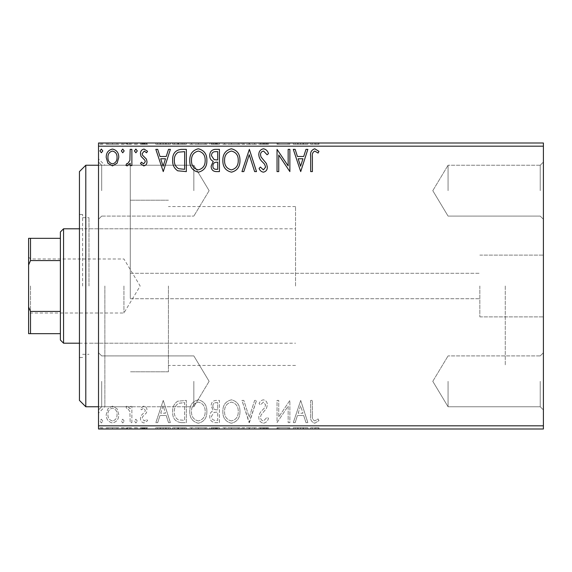 <?xml version="1.0" encoding="UTF-8"?>
<svg xmlns="http://www.w3.org/2000/svg" width="572" height="572" viewBox="0 0 572 572"><rect width="100%" height="100%" fill="white"/><g stroke="black" fill="none" stroke-linecap="round" stroke-linejoin="round"><path stroke-width="0.43" stroke-dasharray="2.86 2.15" d="M130.287 298.134L130.287 165.244L130.287 298.134M479.844 286L479.844 316.888L479.844 286M543.4 286L543.4 316.888L543.4 286M98.513 286L98.513 158.887L98.513 286M104.869 286L104.869 406.756L104.869 286M543.4 190.669L543.4 162.069L543.4 190.669M540.225 190.669L540.225 165.244L540.225 190.669M448.069 190.669L448.069 165.244L448.069 190.669M543.4 381.331L543.4 352.731L543.4 381.331M540.225 381.331L540.225 406.756L540.225 381.331M448.069 381.331L448.069 406.756L448.069 381.331M98.513 190.669L98.513 162.069L98.513 190.669M101.687 190.669L101.687 165.244L101.687 190.669M98.513 381.331L98.513 352.731L98.513 381.331M101.687 381.331L101.687 406.756L101.687 381.331M193.844 190.669L193.844 165.244L193.844 190.669M193.844 381.331L193.844 406.756L193.844 381.331M168.425 286L168.425 371.8L168.425 286M505.269 286L505.269 365.444L505.269 286M117.096 429L106.213 429L118.761 429L117.096 429L117.096 427.727L112.484 427.727L112.484 429L107.922 429L117.045 429L112.484 429L112.484 427.727L107.872 427.727L107.872 429M131.875 429L125.89 429L131.875 429L131.875 427.727L131.875 429M143.736 429L147.562 429L142.142 429L146.99 429L143.736 429L143.736 427.727L140.433 427.727L140.433 429L140.433 427.727L141.434 427.727L141.434 429M181.181 429L172.658 429L181.181 429L181.181 427.727L186.35 427.727L186.35 429L186.35 427.727L177.685 427.727L177.685 429M219.426 429L209.731 429L219.426 429L219.426 427.727L219.426 429M249.371 429L241.956 429L249.371 429L249.371 427.727L256.506 427.727L256.506 429M289.511 427.727L277.034 427.727L288.159 427.727L288.159 429L277.034 429L288.159 429L288.159 427.727L289.868 427.727L289.511 429M312.398 429L318.962 429L312.398 429L312.398 427.727L312.398 429M543.4 425.825L98.513 425.825L98.513 429L543.4 429L543.4 143L98.513 143L98.513 146.175L543.4 146.175M300.708 429L293.293 429L307.836 429L300.708 429L300.708 427.727L300.422 429M263.485 429L268.483 429L258.787 429L263.485 429L263.485 427.727L268.483 427.727L268.483 429M239.961 429L222.851 429L239.961 429L239.961 427.727L231.517 427.727L231.517 429M206.878 429L189.768 429L206.878 429L206.878 427.727L198.434 427.727L198.434 429M163.249 429L155.834 429L170.377 429L163.249 429L163.249 427.727L162.963 429M137.294 429L134.441 429L137.294 429L137.294 427.727L135.871 427.727L135.871 429L135.871 427.727L134.441 427.727L134.441 429M124.181 429L121.328 429L124.181 429L124.181 427.727L122.751 427.727L122.751 429L122.751 427.727L121.328 427.727L121.328 429M102.788 429L99.936 429L102.788 429L102.788 427.727L101.366 427.727L101.366 429L101.366 427.727L99.936 427.727L99.936 429M117.096 143L106.213 143L118.761 143L117.096 143L117.096 144.273L112.484 144.273L112.484 143L107.922 143L117.045 143L112.484 143L112.484 144.273L107.872 144.273L107.872 143M131.875 143L125.89 143L131.875 143L131.875 144.273L131.875 143M143.736 143L147.562 143L142.142 143L146.99 143L143.736 143L143.736 144.273L140.433 144.273L140.433 143L140.433 144.273L141.434 144.273L141.434 143M181.181 143L172.658 143L181.181 143L181.181 144.273L186.35 144.273L186.35 143L186.35 144.273L177.685 144.273L177.685 143M219.426 143L209.731 143L219.426 143L219.426 144.273L219.426 143M249.371 143L241.956 143L249.371 143L249.371 144.273L256.506 144.273L256.506 143M289.511 144.273L277.034 144.273L288.159 144.273L288.159 143L277.034 143L288.159 143L288.159 144.273L289.868 144.273L289.511 143M312.398 143L318.962 143L312.398 143L312.398 144.273L312.398 143M300.708 143L293.293 143L307.836 143L300.708 143L300.708 144.273L300.422 143M263.485 143L268.483 143L258.787 143L263.485 143L263.485 144.273L268.483 144.273L268.483 143M239.961 143L222.851 143L239.961 143L239.961 144.273L231.517 144.273L231.517 143M206.878 143L189.768 143L206.878 143L206.878 144.273L198.434 144.273L198.434 143M163.249 143L155.834 143L170.377 143L163.249 143L163.249 144.273L162.963 143M137.294 143L134.441 143L137.294 143L137.294 144.273L135.871 144.273L135.871 143L135.871 144.273L134.441 144.273L134.441 143M124.181 143L121.328 143L124.181 143L124.181 144.273L122.751 144.273L122.751 143L122.751 144.273L121.328 144.273L121.328 143M102.788 143L99.936 143L102.788 143L102.788 144.273L101.366 144.273L101.366 143L101.366 144.273L99.936 144.273L99.936 143M117.096 408.794L112.484 406.106L107.872 408.78L106.213 414.564C106.163 419.169 108.258 421.964 112.484 422.93C116.709 421.964 118.804 419.176 118.761 414.564L117.096 408.794L112.484 406.106L107.872 408.78L106.213 414.564C106.163 419.169 108.258 421.964 112.484 422.93C116.709 421.964 118.804 419.176 118.761 414.564L117.096 408.794M131.875 422.644L131.875 406.392L130.166 406.392L130.166 408.78L127.191 406.106L125.89 406.663L126.705 408.387L127.47 408.101L129.901 411.604L130.166 422.644L131.875 422.644L131.875 406.392L130.166 406.392L130.166 408.78L127.191 406.106L125.89 406.663L126.705 408.387L127.47 408.101L129.901 411.604L130.166 422.644L131.875 422.644M143.736 406.106L140.433 408.415L141.434 409.809L143.629 408.101L145.281 410.288L144.873 411.761L140.998 415.722L140.433 418.232C140.419 420.849 141.62 422.415 144.044 422.93L147.562 420.727L146.582 419.219L144.237 420.935L142.142 418.318L142.55 416.766L146.446 412.87L146.99 410.367C147.033 407.986 145.946 406.563 143.736 406.106L140.433 408.415L141.434 409.809L143.629 408.101L145.281 410.288L144.873 411.761L140.998 415.722L140.433 418.232C140.419 420.849 141.62 422.415 144.044 422.93L147.562 420.727L146.582 419.219L144.237 420.935L142.142 418.318L142.55 416.766L146.446 412.87L146.99 410.367C147.033 407.986 145.946 406.563 143.736 406.106M181.181 422.644L186.35 422.644L186.35 400.4L177.685 401.201C174.074 403.71 172.401 407.243 172.658 411.804C172.401 418.225 175.246 421.836 181.181 422.644L186.35 422.644L186.35 400.4L177.685 401.201C174.074 403.71 172.401 407.243 172.658 411.804C172.401 418.225 175.246 421.836 181.181 422.644M219.426 422.644L219.426 400.4L216.28 400.4C212.898 400.572 211.19 402.409 211.161 405.913L213.242 410.646C210.882 411.776 209.717 413.67 209.731 416.33C209.752 420.005 211.504 422.107 214.979 422.644L219.426 422.644L219.426 400.4L216.28 400.4C212.898 400.572 211.19 402.409 211.161 405.913L213.242 410.646C210.882 411.776 209.717 413.67 209.731 416.33C209.752 420.005 211.504 422.107 214.979 422.644L219.426 422.644M249.371 422.644L256.506 400.4L254.64 400.4L249.235 417.274L243.822 400.4L241.956 400.4L249.092 422.644L256.506 400.4L254.64 400.4L249.235 417.274L243.822 400.4L241.956 400.4L249.371 422.644M288.159 422.644L289.868 422.644L289.868 400.4L278.75 416.988L278.75 400.4L277.034 400.4L277.034 422.644L288.159 406.091L288.159 422.644L289.868 422.644L289.868 400.4L278.75 416.988L278.75 400.4L277.034 400.4L277.034 422.644L288.159 406.091L288.159 422.644M312.398 415.201L312.398 400.4L310.689 400.4L310.689 415.422C310.003 419.462 311.361 422.057 314.757 423.216L318.962 420.649L318.089 418.94L314.772 420.935C312.677 419.834 311.883 417.925 312.398 415.201L312.398 400.4L310.689 400.4L310.689 415.422C310.003 419.462 311.361 422.057 314.757 423.216L318.962 420.649L318.089 418.94L314.772 420.935C312.677 419.834 311.883 417.925 312.398 415.201M98.513 425.825L98.513 146.175M300.708 400.4L293.293 422.644L295.152 422.644L297.44 415.515L303.689 415.515L305.977 422.644L307.836 422.644L300.708 400.4L293.293 422.644L295.152 422.644L297.44 415.515L303.689 415.515L305.977 422.644L307.836 422.644L300.708 400.4M263.485 423.216C266.073 422.694 267.739 421.071 268.483 418.354L267.088 417.224L263.606 420.935C261.568 420.563 260.532 419.312 260.496 417.167L261.061 414.979L266.466 408.408L267.338 405.019C267.367 402.137 266.044 400.407 263.363 399.828C261.29 400.236 259.86 401.494 259.073 403.596L260.41 404.962L263.392 402.109L265.63 404.926L264.593 407.8L262.484 410.017C260.26 411.94 259.03 414.335 258.787 417.195C258.816 420.534 260.382 422.536 263.485 423.216C266.073 422.694 267.739 421.071 268.483 418.354L267.088 417.224L263.606 420.935C261.568 420.563 260.532 419.312 260.496 417.167L261.061 414.979L266.466 408.408L267.338 405.019C267.367 402.137 266.044 400.407 263.363 399.828C261.29 400.236 259.86 401.494 259.073 403.596L260.41 404.962L263.392 402.109L265.63 404.926L264.593 407.8L262.484 410.017C260.26 411.94 259.03 414.335 258.787 417.195C258.816 420.534 260.382 422.536 263.485 423.216M239.961 411.618C240.09 405.276 237.273 401.344 231.517 399.828C225.625 401.201 222.737 405.098 222.851 411.511C222.744 417.867 225.582 421.764 231.381 423.216C237.18 421.814 240.04 417.953 239.961 411.618C240.09 405.276 237.273 401.344 231.517 399.828C225.625 401.201 222.737 405.098 222.851 411.511C222.744 417.867 225.582 421.764 231.381 423.216C237.18 421.814 240.04 417.953 239.961 411.618M206.878 411.618C207.007 405.276 204.19 401.344 198.434 399.828C192.542 401.201 189.661 405.098 189.768 411.511C189.661 417.867 192.507 421.764 198.298 423.216C204.097 421.814 206.964 417.953 206.878 411.618C207.007 405.276 204.19 401.344 198.434 399.828C192.542 401.201 189.661 405.098 189.768 411.511C189.661 417.867 192.507 421.764 198.298 423.216C204.097 421.814 206.964 417.953 206.878 411.618M163.249 400.4L155.834 422.644L157.693 422.644L159.981 415.515L166.23 415.515L168.518 422.644L170.377 422.644L163.249 400.4L155.834 422.644L157.693 422.644L159.981 415.515L166.23 415.515L168.518 422.644L170.377 422.644L163.249 400.4M137.294 421.078L135.871 419.219L134.441 421.078L135.871 422.93L137.294 421.078L135.871 419.219L134.441 421.078L135.871 422.93L137.294 421.078M124.181 421.078L122.751 419.219L121.328 421.078L122.751 422.93L124.181 421.078L122.751 419.219L121.328 421.078L122.751 422.93L124.181 421.078M102.788 421.078L101.366 419.219L99.936 421.078L101.366 422.93L102.788 421.078L101.366 419.219L99.936 421.078L101.366 422.93L102.788 421.078M298.169 413.234L300.572 405.762L302.96 413.234L298.169 413.234L300.572 405.762L302.96 413.234L298.169 413.234M231.438 420.935C226.748 419.784 224.453 416.645 224.56 411.511C224.481 406.42 226.777 403.289 231.438 402.109C236.086 403.346 238.36 406.506 238.252 411.611C238.331 416.673 236.064 419.776 231.438 420.935C226.748 419.784 224.453 416.645 224.56 411.511C224.481 406.42 226.777 403.289 231.438 402.109C236.086 403.346 238.36 406.506 238.252 411.611C238.331 416.673 236.064 419.776 231.438 420.935M214.128 412.355L217.718 412.09L217.718 420.363L215.766 420.363C213.041 420.406 211.604 419.062 211.447 416.33L214.128 412.355L217.718 412.09L217.718 420.363L215.766 420.363C213.041 420.406 211.604 419.062 211.447 416.33L214.128 412.355M212.87 405.956C212.877 403.868 213.899 402.774 215.944 402.681L217.718 402.681L217.718 409.809L216.845 409.809C214.285 409.831 212.963 408.544 212.87 405.956C212.877 403.868 213.899 402.774 215.944 402.681L217.718 402.681L217.718 409.809L216.845 409.809C214.285 409.831 212.963 408.544 212.87 405.956M198.355 420.935C193.665 419.784 191.37 416.645 191.484 411.511C191.398 406.42 193.693 403.289 198.355 402.109C203.003 403.346 205.276 406.506 205.169 411.611C205.255 416.673 202.981 419.776 198.355 420.935C193.665 419.784 191.37 416.645 191.484 411.511C191.398 406.42 193.693 403.289 198.355 402.109C203.003 403.346 205.276 406.506 205.169 411.611C205.255 416.673 202.981 419.776 198.355 420.935M183.512 402.681L184.634 402.681L184.634 420.363L178.221 419.798C175.44 417.946 174.16 415.279 174.367 411.797C174.145 408.058 175.554 405.226 178.593 403.303L184.634 402.681L184.634 420.363L178.221 419.798C175.44 417.946 174.16 415.279 174.367 411.797C174.145 408.058 175.554 405.226 178.593 403.303L183.512 402.681M160.711 413.234L163.113 405.762L165.501 413.234L160.711 413.234L163.113 405.762L165.501 413.234L160.711 413.234M112.484 420.935C109.366 420.134 107.843 418.018 107.922 414.571C107.851 411.125 109.374 408.966 112.484 408.101C115.601 408.966 117.124 411.125 117.045 414.571C117.131 418.018 115.608 420.134 112.484 420.935C109.366 420.134 107.843 418.018 107.922 414.571C107.851 411.125 109.374 408.966 112.484 408.101C115.601 408.966 117.124 411.125 117.045 414.571C117.131 418.018 115.608 420.134 112.484 420.935M310.689 144.273L318.962 144.273L310.689 144.273L310.689 143M314.757 144.273L314.757 143M318.962 144.273L318.962 143M318.089 144.273L318.089 143M315.901 144.273L315.901 143M314.772 144.273L314.772 143M300.422 144.273L293.293 144.273L293.293 143M293.293 144.273L295.152 144.273L295.152 143M295.152 144.273L297.44 144.273L297.44 143M297.44 144.273L303.689 144.273L303.689 143M303.689 144.273L305.977 144.273L305.977 143M305.977 144.273L307.836 144.273L307.836 143M307.836 144.273L300.708 144.273M298.169 144.273L302.96 144.273L298.169 144.273L298.169 143L302.96 143L298.169 143M300.572 144.273L300.572 143M302.96 144.273L302.96 143M278.75 144.273L278.75 143L278.75 144.273M277.034 144.273L277.034 143L277.034 144.273M277.427 144.273L277.427 143M268.483 144.273L267.088 144.273L267.088 143M267.088 144.273L263.606 144.273L263.606 143M263.606 144.273L260.496 144.273L260.496 143M260.496 144.273L261.061 144.273L261.061 143M261.061 144.273L266.466 144.273L266.466 143M266.466 144.273L267.338 144.273L267.338 143M267.338 144.273L263.363 144.273L263.363 143M263.363 144.273L259.073 144.273L259.073 143M259.073 144.273L260.41 144.273L260.41 143M260.41 144.273L263.392 144.273L263.392 143M263.392 144.273L265.63 144.273L265.63 143M265.63 144.273L264.593 144.273L264.593 143M264.593 144.273L262.484 144.273L262.484 143M262.484 144.273L258.787 144.273L258.787 143M258.787 144.273L263.485 144.273M256.506 144.273L254.64 144.273L254.64 143M254.64 144.273L249.235 144.273L249.235 143M249.235 144.273L243.822 144.273L243.822 143M243.822 144.273L241.956 144.273L241.956 143M241.956 144.273L249.092 144.273L249.092 143M231.517 144.273L222.851 144.273L222.851 143M222.851 144.273L231.381 144.273L231.381 143M231.381 144.273L239.961 144.273M231.438 144.273L224.56 144.273L238.252 144.273L231.438 144.273L231.438 143L224.56 143L238.252 143L231.438 143L231.438 144.273M224.56 144.273L224.56 143M238.252 144.273L238.252 143M211.161 144.273L219.426 144.273L211.161 144.273L211.161 143M213.242 144.273L213.242 143M209.731 144.273L209.731 143M214.979 144.273L214.979 143M214.128 144.273L217.718 144.273L211.447 144.273L214.128 144.273L214.128 143L216.852 143L212.87 143L217.718 143L214.128 143M212.87 144.273L217.718 144.273L212.87 144.273L212.87 143M215.944 144.273L215.944 143M217.718 144.273L217.718 143L217.718 144.273M216.845 144.273L216.845 143L216.852 144.273M211.447 144.273L211.447 143M215.766 144.273L215.766 143M198.434 144.273L189.768 144.273L189.768 143M189.768 144.273L198.298 144.273L198.298 143M198.298 144.273L206.878 144.273M198.355 144.273L191.484 144.273L205.169 144.273L198.355 144.273L198.355 143L191.484 143L205.169 143L198.355 143L198.355 144.273M191.484 144.273L191.484 143M205.169 144.273L205.169 143M177.685 144.273L172.658 144.273L172.658 143M172.658 144.273L181.181 144.273M183.512 144.273L174.367 144.273L183.512 144.273L183.512 143L184.634 143L174.367 143L183.512 143M184.634 144.273L184.634 143L184.634 144.273M178.593 144.273L178.593 143M174.367 144.273L174.367 143M178.221 144.273L178.221 143M162.963 144.273L155.834 144.273L155.834 143M155.834 144.273L157.693 144.273L157.693 143M157.693 144.273L159.981 144.273L159.981 143M159.981 144.273L166.23 144.273L166.23 143M166.23 144.273L168.518 144.273L168.518 143M168.518 144.273L170.377 144.273L170.377 143M170.377 144.273L163.249 144.273M160.711 144.273L165.501 144.273L160.711 144.273L160.711 143L165.501 143L160.711 143M163.113 144.273L163.113 143M165.501 144.273L165.501 143M141.434 144.273L143.629 144.273L143.629 143M143.629 144.273L145.281 144.273L145.281 143M145.281 144.273L144.873 144.273L144.873 143M144.873 144.273L140.998 144.273L140.998 143M140.998 144.273L144.044 144.273L144.044 143M144.044 144.273L147.562 144.273L147.562 143M147.562 144.273L146.582 144.273L146.582 143M146.582 144.273L144.237 144.273L144.237 143M144.237 144.273L142.142 144.273L142.142 143M142.142 144.273L142.55 144.273L142.55 143M142.55 144.273L144.373 144.273L144.373 143M144.373 144.273L146.446 144.273L146.446 143M146.446 144.273L146.99 144.273L146.99 143M146.99 144.273L143.736 144.273M134.441 144.273L137.294 144.273M127.191 144.273L131.875 144.273L130.166 144.273L130.166 143L130.166 144.273L127.191 144.273L127.191 143M125.89 144.273L125.89 143M126.705 144.273L126.705 143M127.47 144.273L127.47 143M129.901 144.273L129.901 143M130.166 144.273L130.166 143M121.328 144.273L124.181 144.273M107.872 144.273L106.213 144.273L106.213 143M106.213 144.273L118.761 144.273L118.761 143M118.761 144.273L117.096 144.273M112.484 144.273L107.922 144.273L117.045 144.273L112.484 144.273L112.484 143L112.484 144.273M107.922 144.273L107.922 143M117.045 144.273L117.045 143M99.936 144.273L102.788 144.273M312.398 156.799L312.398 171.6L310.689 171.6L310.689 156.578C310.003 152.538 311.361 149.943 314.757 148.784L318.962 151.351L318.089 153.06L314.772 151.065C312.677 152.166 311.883 154.075 312.398 156.799M300.708 171.6L293.293 149.356L295.152 149.356L297.44 156.485L303.689 156.485L305.977 149.356L307.836 149.356L300.708 171.6M298.169 158.766L300.572 166.237L302.96 158.766L298.169 158.766M288.159 149.356L289.868 149.356L289.868 171.6L278.75 155.012L278.75 171.6L277.034 171.6L277.034 149.356L288.159 165.909L288.159 149.356M263.485 148.784C266.073 149.306 267.739 150.929 268.483 153.646L267.088 154.776L263.606 151.065C261.568 151.437 260.532 152.688 260.496 154.833L261.061 157.021L266.466 163.592L267.338 166.981C267.367 169.863 266.044 171.593 263.363 172.172C261.29 171.764 259.86 170.506 259.073 168.404L260.41 167.038L263.392 169.891L265.63 167.074L264.593 164.2L262.484 161.983C260.26 160.06 259.03 157.665 258.787 154.805C258.816 151.466 260.382 149.464 263.485 148.784M249.371 149.356L256.506 171.6L254.64 171.6L249.235 154.726L243.822 171.6L241.956 171.6L249.371 149.356M239.961 160.382C240.09 166.724 237.273 170.656 231.517 172.172C225.625 170.799 222.737 166.902 222.851 160.489C222.744 154.133 225.582 150.236 231.381 148.784C237.18 150.186 240.04 154.047 239.961 160.382M231.438 151.065C226.748 152.216 224.453 155.355 224.56 160.489C224.481 165.58 226.777 168.711 231.438 169.891C236.086 168.654 238.36 165.494 238.252 160.389C238.331 155.327 236.064 152.224 231.438 151.065M219.426 149.356L219.426 171.6L216.28 171.6C212.898 171.428 211.19 169.591 211.161 166.087L213.242 161.354C210.882 160.224 209.717 158.33 209.731 155.67C209.752 151.995 211.504 149.893 214.979 149.356L219.426 149.356M214.128 159.645L217.718 159.91L217.718 151.637L215.766 151.637C213.041 151.594 211.604 152.939 211.447 155.67L214.128 159.645M212.87 166.044C212.877 168.132 213.899 169.226 215.944 169.319L217.718 169.319L217.718 162.191L216.845 162.191C214.285 162.169 212.963 163.456 212.87 166.044M206.878 160.382C207.007 166.724 204.19 170.656 198.434 172.172C192.542 170.799 189.661 166.902 189.768 160.489C189.661 154.133 192.507 150.236 198.298 148.784C204.097 150.186 206.964 154.047 206.878 160.382M198.355 151.065C193.665 152.216 191.37 155.355 191.484 160.489C191.398 165.58 193.693 168.711 198.355 169.891C203.003 168.654 205.276 165.494 205.169 160.389C205.255 155.327 202.981 152.224 198.355 151.065M181.181 149.356L186.35 149.356L186.35 171.6L177.685 170.799C174.074 168.29 172.401 164.757 172.658 160.196C172.401 153.775 175.246 150.164 181.181 149.356M183.512 169.319L184.634 169.319L184.634 151.637L178.221 152.202C175.44 154.054 174.16 156.721 174.367 160.203C174.145 163.942 175.554 166.774 178.593 168.697L183.512 169.319M163.249 171.6L155.834 149.356L157.693 149.356L159.981 156.485L166.23 156.485L168.518 149.356L170.377 149.356L163.249 171.6M160.711 158.766L163.113 166.237L165.501 158.766L160.711 158.766M143.736 165.894L140.433 163.585L141.434 162.191L143.629 163.899L145.281 161.712L144.873 160.239L140.998 156.278L140.433 153.768C140.419 151.151 141.62 149.585 144.044 149.07L147.562 151.273L146.582 152.781L144.237 151.065L142.142 153.682L142.55 155.234L146.446 159.13L146.99 161.633C147.033 164.014 145.946 165.437 143.736 165.894M137.294 150.922L135.871 152.781L134.441 150.922L135.871 149.07L137.294 150.922M131.875 149.356L131.875 165.608L130.166 165.608L130.166 163.22L127.191 165.894L125.89 165.337L126.705 163.613L127.47 163.899L129.901 160.396L130.166 149.356L131.875 149.356M124.181 150.922L122.751 152.781L121.328 150.922L122.751 149.07L124.181 150.922M117.096 163.206L112.484 165.894L107.872 163.22L106.213 157.436C106.163 152.831 108.258 150.036 112.484 149.07C116.709 150.036 118.804 152.824 118.761 157.436L117.096 163.206M112.484 151.065C109.366 151.866 107.843 153.982 107.922 157.429C107.851 160.875 109.374 163.034 112.484 163.899C115.601 163.034 117.124 160.875 117.045 157.429C117.131 153.982 115.608 151.866 112.484 151.065M102.788 150.922L101.366 152.781L99.936 150.922L101.366 149.07L102.788 150.922M310.689 427.727L318.962 427.727L310.689 427.727L310.689 429M314.757 427.727L314.757 429M318.962 427.727L318.962 429M318.089 427.727L318.089 429M315.901 427.727L315.901 429M314.772 427.727L314.772 429M300.422 427.727L293.293 427.727L293.293 429M293.293 427.727L295.152 427.727L295.152 429M295.152 427.727L297.44 427.727L297.44 429M297.44 427.727L303.689 427.727L303.689 429M303.689 427.727L305.977 427.727L305.977 429M305.977 427.727L307.836 427.727L307.836 429M307.836 427.727L300.708 427.727M298.169 427.727L302.96 427.727L298.169 427.727L298.169 429L302.96 429L298.169 429M300.572 427.727L300.572 429M302.96 427.727L302.96 429M278.75 427.727L278.75 429L278.75 427.727M277.034 427.727L277.034 429L277.034 427.727M277.427 427.727L277.427 429M268.483 427.727L267.088 427.727L267.088 429M267.088 427.727L263.606 427.727L263.606 429M263.606 427.727L260.496 427.727L260.496 429M260.496 427.727L261.061 427.727L261.061 429M261.061 427.727L266.466 427.727L266.466 429M266.466 427.727L267.338 427.727L267.338 429M267.338 427.727L263.363 427.727L263.363 429M263.363 427.727L259.073 427.727L259.073 429M259.073 427.727L260.41 427.727L260.41 429M260.41 427.727L263.392 427.727L263.392 429M263.392 427.727L265.63 427.727L265.63 429M265.63 427.727L264.593 427.727L264.593 429M264.593 427.727L262.484 427.727L262.484 429M262.484 427.727L258.787 427.727L258.787 429M258.787 427.727L263.485 427.727M256.506 427.727L254.64 427.727L254.64 429M254.64 427.727L249.235 427.727L249.235 429M249.235 427.727L243.822 427.727L243.822 429M243.822 427.727L241.956 427.727L241.956 429M241.956 427.727L249.092 427.727L249.092 429M231.517 427.727L222.851 427.727L222.851 429M222.851 427.727L231.381 427.727L231.381 429M231.381 427.727L239.961 427.727M231.438 427.727L224.56 427.727L238.252 427.727L231.438 427.727L231.438 429L224.56 429L238.252 429L231.438 429L231.438 427.727M224.56 427.727L224.56 429M238.252 427.727L238.252 429M211.161 427.727L219.426 427.727L211.161 427.727L211.161 429M213.242 427.727L213.242 429M209.731 427.727L209.731 429M214.979 427.727L214.979 429M214.128 427.727L217.718 427.727L211.447 427.727L214.128 427.727L214.128 429L216.852 429L212.87 429L217.718 429L214.128 429M212.87 427.727L217.718 427.727L212.87 427.727L212.87 429M215.944 427.727L215.944 429M217.718 427.727L217.718 429L217.718 427.727M216.845 427.727L216.845 429L216.852 427.727M211.447 427.727L211.447 429M215.766 427.727L215.766 429M198.434 427.727L189.768 427.727L189.768 429M189.768 427.727L198.298 427.727L198.298 429M198.298 427.727L206.878 427.727M198.355 427.727L191.484 427.727L205.169 427.727L198.355 427.727L198.355 429L191.484 429L205.169 429L198.355 429L198.355 427.727M191.484 427.727L191.484 429M205.169 427.727L205.169 429M177.685 427.727L172.658 427.727L172.658 429M172.658 427.727L181.181 427.727M183.512 427.727L174.367 427.727L183.512 427.727L183.512 429L184.634 429L174.367 429L183.512 429M184.634 427.727L184.634 429L184.634 427.727M178.593 427.727L178.593 429M174.367 427.727L174.367 429M178.221 427.727L178.221 429M162.963 427.727L155.834 427.727L155.834 429M155.834 427.727L157.693 427.727L157.693 429M157.693 427.727L159.981 427.727L159.981 429M159.981 427.727L166.23 427.727L166.23 429M166.23 427.727L168.518 427.727L168.518 429M168.518 427.727L170.377 427.727L170.377 429M170.377 427.727L163.249 427.727M160.711 427.727L165.501 427.727L160.711 427.727L160.711 429L165.501 429L160.711 429M163.113 427.727L163.113 429M165.501 427.727L165.501 429M141.434 427.727L143.629 427.727L143.629 429M143.629 427.727L145.281 427.727L145.281 429M145.281 427.727L144.873 427.727L144.873 429M144.873 427.727L140.998 427.727L140.998 429M140.998 427.727L144.044 427.727L144.044 429M144.044 427.727L147.562 427.727L147.562 429M147.562 427.727L146.582 427.727L146.582 429M146.582 427.727L144.237 427.727L144.237 429M144.237 427.727L142.142 427.727L142.142 429M142.142 427.727L142.55 427.727L142.55 429M142.55 427.727L144.373 427.727L144.373 429M144.373 427.727L146.446 427.727L146.446 429M146.446 427.727L146.99 427.727L146.99 429M146.99 427.727L143.736 427.727M134.441 427.727L137.294 427.727M127.191 427.727L131.875 427.727L130.166 427.727L130.166 429L130.166 427.727L127.191 427.727L127.191 429M125.89 427.727L125.89 429M126.705 427.727L126.705 429M127.47 427.727L127.47 429M129.901 427.727L129.901 429M130.166 427.727L130.166 429M121.328 427.727L124.181 427.727M107.872 427.727L106.213 427.727L106.213 429M106.213 427.727L118.761 427.727L118.761 429M118.761 427.727L117.096 427.727M112.484 427.727L107.922 427.727L117.045 427.727L112.484 427.727L112.484 429L112.484 427.727M107.922 427.727L107.922 429M117.045 427.727L117.045 429M99.936 427.727L102.788 427.727M79.444 171.6L79.444 400.4M85.8 406.756L85.8 165.244M88.975 286L88.975 217.675L88.975 286M82.625 286L82.625 214.5L82.625 286M79.444 286L79.444 357.5L79.444 286M28.6 286L28.6 314.915L28.6 286M30.509 286L30.509 313.013L30.509 286M123.931 286L123.931 313.013L123.931 286M63.556 343.2L63.556 228.8M60.375 231.975L60.375 340.025M295.531 286L295.531 206.556L295.531 286M60.375 238.331L28.6 238.331L28.6 333.669L30.509 333.669L30.509 311.425L28.6 307.071M60.375 311.425L30.509 311.425M28.6 264.929L30.509 260.575L30.509 238.331M60.375 260.575L30.509 260.575M60.375 333.669L30.509 333.669M263.892 144.273L263.892 143M216.28 144.273L216.28 143M182.983 144.273L182.983 143M182.797 144.273L182.797 143M143.157 144.273L143.157 143M263.892 427.727L263.892 429M216.28 427.727L216.28 429M182.983 427.727L182.983 429M182.797 427.727L182.797 429M143.157 427.727L143.157 429M130.287 298.713L479.844 298.713L130.287 298.713M479.844 316.888L543.4 316.888L479.844 316.888M98.513 406.756L130.287 406.756L104.869 406.756L98.513 413.113M540.225 165.244L543.4 162.069L540.225 165.244L448.069 165.244L540.225 165.244M432.789 190.669L448.069 165.244L432.789 190.669L448.069 216.087L540.225 216.087L543.4 219.269L540.225 216.087L448.069 216.087L432.789 190.669M540.225 355.913L543.4 352.731L540.225 355.913L448.069 355.913L540.225 355.913M432.789 381.331L448.069 355.913L432.789 381.331L448.069 406.756L540.225 406.756L543.4 409.931L540.225 406.756L448.069 406.756L432.789 381.331M101.687 216.087L98.513 219.269L101.687 216.087L193.844 216.087L101.687 216.087M101.687 406.756L98.513 409.931L101.687 406.756L193.844 406.756L101.687 406.756M209.123 190.669L193.844 216.087L209.123 190.669L193.844 165.244L101.687 165.244L98.513 162.069L101.687 165.244L193.844 165.244L209.123 190.669M209.123 381.331L193.844 406.756L209.123 381.331L193.844 355.913L101.687 355.913L98.513 352.731L101.687 355.913L193.844 355.913L209.123 381.331M295.531 365.444L168.425 365.444M168.425 371.8L130.287 371.8L168.425 371.8M98.513 165.244L130.287 165.244L104.869 165.244L98.513 158.887M168.425 200.2L130.287 200.2L168.425 200.2M295.531 206.556L168.425 206.556M479.844 255.112L543.4 255.112L479.844 255.112M130.287 273.287L479.844 273.287L130.287 273.287M168.425 228.8L88.975 228.8M82.625 217.675L88.975 217.675M82.625 214.5L79.444 214.5M82.625 357.5L79.444 357.5M82.625 354.325L88.975 354.325M168.425 343.2L88.975 343.2M28.6 257.085L30.509 258.987L123.931 258.987L140.161 286L123.931 313.013L30.509 313.013L28.6 314.915M79.444 228.8L295.531 228.8M79.444 343.2L295.531 343.2"/><path stroke-width="0.86" d="M543.4 429L98.513 429L98.513 425.825L543.4 425.825L543.4 429M117.096 163.206L112.484 165.894L107.872 163.22L106.213 157.436C106.163 152.831 108.258 150.036 112.484 149.07C116.709 150.036 118.804 152.824 118.761 157.436L117.096 163.206M131.875 149.356L131.875 165.608L130.166 165.608L130.166 163.22L127.191 165.894L125.89 165.337L126.705 163.613L127.47 163.899L129.901 160.396L130.166 149.356L131.875 149.356M143.736 165.894L140.433 163.585L141.434 162.191L143.629 163.899L145.281 161.712L144.873 160.239L140.998 156.278L140.433 153.768C140.419 151.151 141.62 149.585 144.044 149.07L147.562 151.273L146.582 152.781L144.237 151.065L142.142 153.682L142.55 155.234L146.446 159.13L146.99 161.633C147.033 164.014 145.946 165.437 143.736 165.894M181.181 149.356L186.35 149.356L186.35 171.6L177.685 170.799C174.074 168.29 172.401 164.757 172.658 160.196C172.401 153.775 175.246 150.164 181.181 149.356M219.426 149.356L219.426 171.6L216.28 171.6C212.898 171.428 211.19 169.591 211.161 166.087L213.242 161.354C210.882 160.224 209.717 158.33 209.731 155.67C209.752 151.995 211.504 149.893 214.979 149.356L219.426 149.356M249.371 149.356L256.506 171.6L254.64 171.6L249.235 154.726L243.822 171.6L241.956 171.6L249.371 149.356M288.159 149.356L289.868 149.356L289.868 171.6L278.75 155.012L278.75 171.6L277.034 171.6L277.034 149.356L288.159 165.909L288.159 149.356M312.398 156.799L312.398 171.6L310.689 171.6L310.689 156.578C310.003 152.538 311.361 149.943 314.757 148.784L318.962 151.351L318.089 153.06L314.772 151.065C312.677 152.166 311.883 154.075 312.398 156.799M98.513 146.175L98.513 143L543.4 143L543.4 146.175L98.513 146.175L98.513 425.825M543.4 146.175L543.4 425.825M300.708 171.6L293.293 149.356L295.152 149.356L297.44 156.485L303.689 156.485L305.977 149.356L307.836 149.356L300.708 171.6M263.485 148.784C266.073 149.306 267.739 150.929 268.483 153.646L267.088 154.776L263.606 151.065C261.568 151.437 260.532 152.688 260.496 154.833L261.061 157.021L266.466 163.592L267.338 166.981C267.367 169.863 266.044 171.593 263.363 172.172C261.29 171.764 259.86 170.506 259.073 168.404L260.41 167.038L263.392 169.891L265.63 167.074L264.593 164.2L262.484 161.983C260.26 160.06 259.03 157.665 258.787 154.805C258.816 151.466 260.382 149.464 263.485 148.784M239.961 160.382C240.09 166.724 237.273 170.656 231.517 172.172C225.625 170.799 222.737 166.902 222.851 160.489C222.744 154.133 225.582 150.236 231.381 148.784C237.18 150.186 240.04 154.047 239.961 160.382M206.878 160.382C207.007 166.724 204.19 170.656 198.434 172.172C192.542 170.799 189.661 166.902 189.768 160.489C189.661 154.133 192.507 150.236 198.298 148.784C204.097 150.186 206.964 154.047 206.878 160.382M163.249 171.6L155.834 149.356L157.693 149.356L159.981 156.485L166.23 156.485L168.518 149.356L170.377 149.356L163.249 171.6M137.294 150.922L135.871 152.781L134.441 150.922L135.871 149.07L137.294 150.922M124.181 150.922L122.751 152.781L121.328 150.922L122.751 149.07L124.181 150.922M102.788 150.922L101.366 152.781L99.936 150.922L101.366 149.07L102.788 150.922M298.169 158.766L300.572 166.237L302.96 158.766L298.169 158.766M224.56 160.489C224.481 165.58 226.777 168.711 231.438 169.891C236.086 168.654 238.36 165.494 238.252 160.389C238.331 155.327 236.064 152.224 231.438 151.065C226.748 152.216 224.453 155.355 224.56 160.489M215.944 169.319L217.718 169.319L217.718 162.191L216.845 162.191C214.285 162.169 212.963 163.456 212.87 166.044C212.877 168.132 213.899 169.226 215.944 169.319M216.852 159.91L217.718 159.91L217.718 151.637L215.766 151.637C213.041 151.594 211.604 152.939 211.447 155.67L214.128 159.645L216.852 159.91M191.484 160.489C191.398 165.58 193.693 168.711 198.355 169.891C203.003 168.654 205.276 165.494 205.169 160.389C205.255 155.327 202.981 152.224 198.355 151.065C193.665 152.216 191.37 155.355 191.484 160.489M184.634 169.319L184.634 151.637L178.221 152.202C175.44 154.054 174.16 156.721 174.367 160.203C174.145 163.942 175.554 166.774 178.593 168.697L184.634 169.319M160.711 158.766L163.113 166.237L165.501 158.766L160.711 158.766M107.922 157.429C107.851 160.875 109.374 163.034 112.484 163.899C115.601 163.034 117.124 160.875 117.045 157.429C117.131 153.982 115.608 151.866 112.484 151.065C109.366 151.866 107.843 153.982 107.922 157.429M85.8 406.756L79.444 400.4L79.444 171.6L85.8 165.244L85.8 406.756L98.513 406.756M63.556 343.2L60.375 340.025L60.375 231.975L63.556 228.8L63.556 343.2L79.444 343.2M60.375 260.575L30.509 260.575L28.6 264.929L28.6 238.331L30.509 238.331L30.509 260.575M60.375 333.669L28.6 333.669L28.6 264.929M28.6 307.071L30.509 311.425L30.509 333.669M60.375 311.425L30.509 311.425M60.375 238.331L30.509 238.331M85.8 165.244L98.513 165.244M63.556 228.8L79.444 228.8"/></g></svg>
